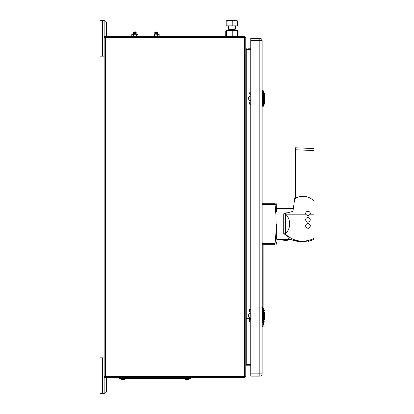 <?xml version="1.0" encoding="UTF-8"?>
<svg xmlns="http://www.w3.org/2000/svg" width="414" height="414" viewBox="0 0 414 414"><rect width="100%" height="100%" fill="white"/><g stroke="black" fill="none" stroke-linecap="round" stroke-linejoin="round"><path stroke-width="0.62" d="M245.792 42.316L245.792 371.684M245.761 376.14L245.611 376.766A1.19 1.19 0 0 1 244.596 377.33L105.337 377.33L104.147 376.14L245.792 376.021L245.792 37.979L104.147 37.86L105.337 36.67L244.596 36.67A1.19 1.19 0 0 1 245.611 37.234L244.974 37.627A0.44 0.44 0 0 0 244.596 37.42A0.44 0.44 0 0 1 244.974 37.627L245.036 37.86M245.611 37.234L245.792 37.86M105.337 36.67L104.587 36.67A0.44 0.44 0 0 0 104.147 37.11A0.44 0.44 0 0 1 104.587 36.67A0.44 0.44 0 0 0 104.147 37.11A0.44 0.44 0 0 1 104.587 36.67A0.44 0.44 0 0 0 104.147 37.11A0.44 0.44 0 0 1 104.587 36.67A0.44 0.44 0 0 0 104.147 37.11A0.44 0.44 0 0 1 104.587 36.67L105.337 36.67L105.337 37.42L244.596 37.42M105.337 37.42L104.897 37.86M105.337 377.33L104.587 377.33A0.44 0.44 0 0 1 104.147 376.89A0.44 0.44 0 0 0 104.587 377.33L105.337 377.33L104.587 377.33A0.44 0.44 0 0 1 104.147 376.89A0.44 0.44 0 0 0 104.587 377.33A0.44 0.44 0 0 1 104.147 376.89A0.44 0.44 0 0 0 104.587 377.33A0.44 0.44 0 0 1 104.147 376.89A0.44 0.44 0 0 0 104.587 377.33L105.337 377.33L105.337 376.58L104.897 376.14M245.611 376.766L244.974 376.373A0.44 0.44 0 0 1 244.596 376.58L105.337 376.58M104.147 21.58L104.147 393.3M250.765 364.46L246.232 364.46L246.232 49.54L250.765 49.54M250.765 321.901L249.518 321.901L249.518 319.251L250.765 319.251M250.765 311.965L249.518 311.965L249.518 309.315L250.765 309.315M250.765 104.778A1.325 1.325 0 0 1 249.518 103.453L249.518 103.267A1.325 1.325 0 0 1 250.765 101.942M250.765 94.749A1.325 1.325 0 0 1 249.518 93.424A1.325 1.325 0 0 1 250.765 92.099M250.765 100.731A2.344 2.344 0 0 1 248.503 98.392A2.344 2.344 0 0 1 250.765 96.053M250.765 317.947A2.344 2.344 0 0 1 248.503 315.608A2.344 2.344 0 0 1 250.765 313.269M246.972 365.226L248.11 365.226L248.11 364.47L246.972 364.47L246.972 365.226L246.232 365.226L250.765 365.226L248.11 365.226M246.972 48.774L246.232 48.774L246.972 48.774L246.972 49.53L248.11 49.53L248.11 48.774L250.765 48.774L248.11 48.774M105.943 36.67A0.44 0.44 0 0 0 106.382 36.23L106.382 22.915A2.215 2.215 0 0 0 104.168 20.7L99.997 20.7L99.997 56.185L103.707 56.185A0.44 0.44 0 0 0 104.147 55.745L104.147 37.11M106.382 36.23L106.382 22.915M104.147 56.185L102.656 56.185L102.656 20.7M102.656 393.3L102.656 357.815L99.997 357.815L99.997 393.3L104.168 393.3A2.215 2.215 0 0 0 106.382 391.085L106.382 377.77A0.44 0.44 0 0 0 105.943 377.33M106.382 391.085L106.382 377.77M104.147 358.255A0.44 0.44 0 0 0 103.707 357.815L104.147 357.815M104.147 376.89L104.147 376.14M250.765 40.556L250.765 38.269L259.837 38.269A2.287 2.287 0 0 1 262.124 40.556A2.287 2.287 0 0 0 259.837 38.269L259.837 40.556L250.765 40.556L250.765 376.14L259.837 376.14A2.287 2.287 0 0 0 262.124 373.852A2.287 2.287 0 0 1 259.837 376.14L259.837 373.852L262.124 373.852L262.124 40.556L259.837 40.556L259.837 373.852L250.765 373.852M263.475 320.281L263.475 311.333M262.352 309.967A1.677 0.538 180 0 1 263.459 310.231L263.459 309.175A1.677 1.589 -0 0 0 262.352 308.394L262.352 307.431A1.677 1.677 0 0 1 263.464 308.259L263.459 309.175L263.464 308.259L262.352 307.431L262.352 323.231A1.677 1.589 -0 0 0 263.459 322.449L263.459 321.393A1.677 0.538 -0 0 1 262.352 321.657M263.47 323.215L263.459 322.449M263.47 320.281L263.475 309.201C263.47 307.985 263.47 307.985 263.475 309.201C263.47 307.985 263.47 307.985 263.475 309.201L263.475 309.382M263.47 308.275L264.432 310.743M264.437 312.549L264.437 311.913C264.432 310.35 264.432 310.35 264.437 311.913C264.432 310.35 264.432 310.35 264.437 311.913L264.437 313.652M264.437 319.696L264.437 319.711C264.432 321.305 264.432 321.305 264.437 319.711L264.437 312.58M264.432 316.819L264.437 319.173M263.475 322.237L263.475 322.423C263.47 323.624 263.47 323.624 263.475 322.423L263.475 321.378M264.437 102.496C264.432 104.09 264.432 104.09 264.437 102.496L264.437 94.697C264.432 93.134 264.432 93.134 264.437 94.697M263.475 103.065L263.475 91.986C263.47 90.769 263.47 90.769 263.475 91.986C263.47 90.769 263.47 90.769 263.475 91.986L263.475 92.167M263.475 94.118L263.459 91.96A1.677 1.589 -0 0 0 262.352 91.178L262.352 106.015A1.677 1.589 -0 0 0 263.459 105.234L263.459 93.015A1.677 0.538 180 0 0 262.352 92.752M263.475 105.021L263.475 105.208C263.47 106.408 263.47 106.408 263.475 105.208L263.475 104.168M263.47 106L263.459 105.234M262.352 91.178L262.352 90.216A1.677 1.677 0 0 1 263.464 91.044L264.437 93.548L264.442 95.251M263.459 103.065L263.459 104.178A1.677 0.538 -0 0 1 262.352 104.442M153.791 34.155L158.402 34.155L156.099 34.155L157.636 34.393L157.636 36.002L153.025 36.002L153.025 34.393M157.636 36.002L159.173 36.002L159.173 34.393L157.636 34.393M154.562 36.002L154.562 34.393M136.19 34.155L131.787 34.393L136.19 34.155L133.779 33.984M136.397 36.002L137.934 36.002L137.934 34.393L136.397 34.393L136.397 36.002L131.787 36.002L131.787 34.393M133.324 36.002L133.324 34.393M134.861 34.155L136.397 34.393M137.934 34.393L137.169 34.155M158.402 34.155L157.423 34.155L158.402 34.155M137.225 36.67L137.225 36.002L137.225 36.67M158.458 36.67L158.458 36.002L158.458 36.67M135.932 32.69L133.794 32.69M136.19 32.877L133.536 32.877M135.947 33.984L135.233 34.171M136.211 33.741L133.515 33.741M136.211 33.306L133.515 33.306M135.947 31.826L133.525 32.08L136.201 32.08L135.947 31.826M136.211 32.447L133.515 32.447M156.466 34.171L155.731 34.171M155.938 33.555L154.748 33.741L157.444 33.741L155.938 33.555M155.897 33.306L157.444 33.368L155.897 33.306M155.938 31.826L154.758 32.08L157.434 32.08L155.938 31.826M157.444 32.877L154.748 32.877M155.897 32.447L157.444 32.504L155.897 32.447M157.444 32.447L154.748 32.447M157.444 33.306L154.748 33.306M159.701 37.731L159.701 37.42M131.316 37.42L131.316 37.731M226.748 31.019L226.748 35.961C226.634 36.887 226.525 36.887 226.411 35.961L226.582 30.31L226.748 31.019L229.491 30.31L237.217 30.31L238.04 31.019L238.04 35.961L237.3 36.468L238.04 35.961M226.494 30.507L225.749 31.019L226.572 30.31L229.491 30.31L232.233 31.019L234.805 30.31L237.377 31.019L237.212 30.31M237.377 31.019L237.377 35.961C235.669 36.887 233.957 36.887 232.233 35.961L232.233 31.019M226.748 35.961C228.569 36.887 230.401 36.887 232.233 35.961M229.232 36.66L226.727 36.116M234.562 36.66L231.897 36.116M237.377 35.961C237.269 36.887 237.155 36.887 237.041 35.961M226.629 20.7L227.084 21.176L229.941 20.7L226.629 20.7L226.179 21.176L226.179 25.865L227.084 25.865L227.084 21.176M228.585 20.7L232.797 21.176L232.797 25.865L227.084 25.865M237.279 20.736L235.204 20.7L237.61 21.176L237.16 20.7M237.61 21.176L237.61 25.865L232.797 25.865M232.797 21.176L235.204 20.7L229.941 20.7M228.999 29.415L234.795 29.415L235.442 29.87L228.347 29.87L228.999 29.415M228.347 25.865L228.347 28.959L235.442 28.959L235.442 25.865M237.3 30.507L238.04 31.019M233.165 36.541L230.624 36.541M225.749 31.019L225.749 35.961L226.494 36.468M226.649 36.541L227.358 36.665M235.871 36.541L236.58 36.665M228.347 29.87L235.442 29.87M263.118 324.638L263.118 326.636L262.833 326.636L263.118 326.636L263.118 323.805L263.118 324.638L263.485 324.638L263.485 323.308M264.049 322.62L263.847 321.761L263.847 322.635M264.049 323.111L263.847 323.971L263.847 323.096M185.13 379.183L188.872 379.007L185.042 379.007L185.865 379.576L185.13 379.183M185.876 379.566L188.039 379.566M124.909 379.183L121.167 379.007L124.997 379.007L124.169 379.576M123.341 379.747L124.164 379.566L123.341 379.747M122.001 379.566L123.325 379.566M263.118 301.087L262.833 301.087L263.118 301.087L263.118 281.215L262.833 281.215L263.118 281.215L263.118 301.087M263.118 253.114C263.118 252.017 263.118 252.017 263.118 253.114C263.118 254.217 263.118 254.217 263.118 253.114C263.128 254.217 263.128 254.217 263.128 253.114C263.128 252.017 263.128 252.017 263.128 253.114M263.118 307.819L263.118 244.746L263.118 307.819M262.124 326.636L262.833 326.636L262.833 324.007M262.833 244.746L262.833 307.612M248.4 259.951L245.792 259.951L248.4 259.951M250.765 318.506L245.792 318.506L250.765 318.506M262.921 279.414L262.921 302.044L262.921 279.414M190.507 377.33L190.507 378.391L119.532 378.391L119.532 377.33M305.987 227.281L307.969 228.347C311.033 226.748 311.033 225.164 307.969 223.596C305.858 224.057 305.196 225.283 305.987 227.281M310.334 226.204A2.375 2.375 0 0 0 306.143 224.455M305.651 225.459A2.375 2.375 0 0 0 305.599 225.811M306.158 227.503A2.375 2.375 0 0 0 307.235 228.228M305.987 221.128L307.969 222.199C311.033 220.61 311.033 219.027 307.969 217.448C305.868 217.899 305.206 219.125 305.987 221.128M307.969 217.448A2.375 2.375 0 0 0 307.68 217.469M306.319 221.531A2.375 2.375 0 0 0 308.161 222.194M276.371 224.015L276.371 239.152M262.124 244.746L275.025 244.746C276.485 244.746 276.485 244.746 275.025 244.746C276.485 244.746 276.485 244.746 275.025 244.746L275.025 243.623C276.485 230.562 276.485 217.49 275.025 204.407A177.43 0.45 -6.4 0 0 275.15 204.392A177.43 0.45 -6.4 0 0 276.226 204.221L276.371 210.136L276.371 208.646L293.324 208.646L295.565 192.707L295.565 198.115L294.623 199.398L292.936 211.388L283.725 213.81L285.655 214.193L305.651 214.193L307.969 216.051L310.288 214.193A2.375 2.375 0 0 0 310.345 213.681M283.875 213.753L287.145 212.651M276.117 210.229L276.371 211.854L276.371 210.136C276.117 208.019 276.029 208.035 276.112 210.183L276.117 210.229M305.651 214.193C305.511 212.496 306.282 211.528 307.969 211.3C309.656 211.528 310.428 212.491 310.288 214.193L314.003 214.193L314.003 229.672M307.452 211.357A2.375 2.375 0 0 0 306.955 211.528M306.836 211.59A2.375 2.375 0 0 0 306.51 211.808M305.594 213.676A2.375 2.375 0 0 0 305.656 214.214M310.345 213.624A2.375 2.375 0 0 0 310.288 213.158M310.107 212.646A2.375 2.375 0 0 0 309.838 212.211M309.791 212.154A2.375 2.375 0 0 0 309.439 211.813M276.862 239.442L287.249 240.648L287.425 239.385L276.79 239.39M283.725 213.81L283.725 233.9L285.603 233.584C288.273 230.95 289.629 227.716 289.671 223.881C289.629 220.072 288.289 216.843 285.655 214.193M308.42 240.855C301.604 242.392 295.068 241.647 288.806 238.63L286.152 234.79C294.483 241.786 303.767 243.023 314.003 238.5L314.003 239.38L308.42 241.409L308.42 240.855M299.255 147.922L295.565 147.767L295.565 192.707M314.003 214.193L314.003 150.567C314.003 147.379 314.003 147.379 314.003 150.567L314.003 200.914C308.528 195.91 302.386 194.978 295.565 198.115M314.003 148.554L295.565 147.767M275.15 204.392L275.15 204.392A177.43 0.45 -6.4 0 1 275.025 204.407L275.025 203.284C276.485 203.284 276.485 203.284 275.025 203.284L262.124 203.284M276.226 204.221L276.122 203.284L275.765 203.284M276.371 210.136C276.117 208.019 276.029 208.035 276.112 210.183M283.725 233.9L286.152 234.79M293.438 240.446L290.452 239.385L277.116 239.385M293.51 240.467L303.457 241.585M307.969 228.347A2.375 2.375 0 0 0 309.517 227.772M244.596 376.269L244.596 37.731M105.337 376.269L105.337 37.731M264.432 315.81L263.47 315.81M264.422 93.595L264.437 98.594L263.47 98.594M285.603 233.584L285.603 214.147M314.003 150.567L295.565 149.744M262.124 243.623L275.025 243.623M275.025 204.407L262.124 204.407M262.352 324.193L263.464 323.365L264.432 320.881M264.437 95.339L264.437 95.618M264.437 98.247L264.437 99.169M264.442 101.942L264.437 103.645L263.47 106.134L262.352 106.978M264.437 98.594L264.422 103.598M262.352 90.216L263.464 91.044M132.49 36.67L132.49 36.002M153.729 36.67L153.729 36.002M135.947 32.69L136.211 32.877M133.779 32.69L133.515 32.877M155.012 33.555L154.748 33.741M157.18 33.555L157.444 33.741M263.485 324.638L263.858 323.976M188.784 379.183L188.044 379.576M188.872 378.391L188.872 379.007M185.042 378.391L185.042 379.007M124.997 378.391L124.997 379.007M121.167 378.391L121.167 379.007M121.255 379.183L121.995 379.576L121.255 379.183M276.122 244.746L276.371 242.469"/></g></svg>
